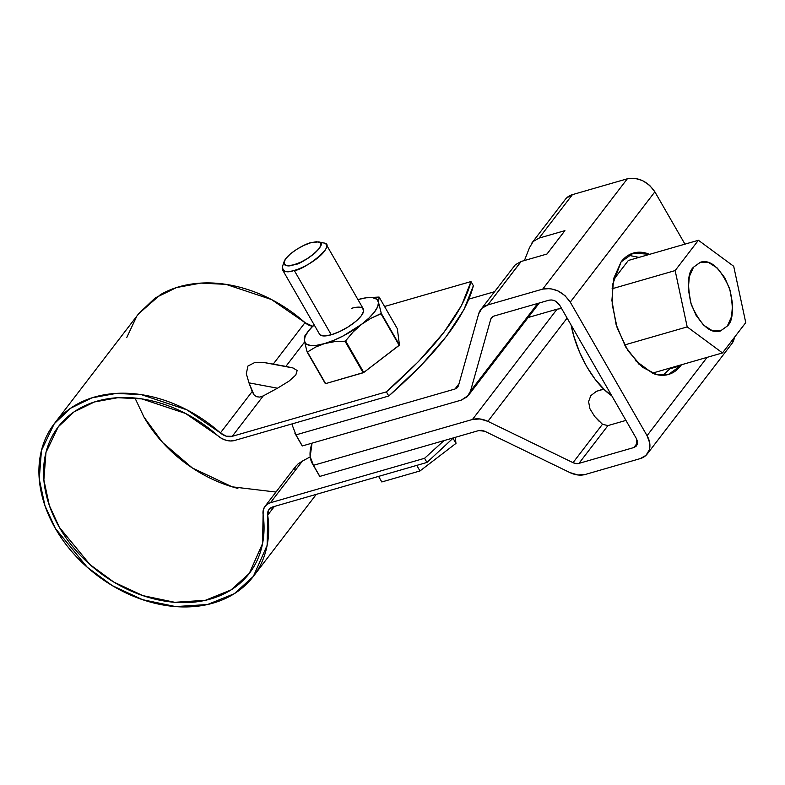 <?xml version="1.0" encoding="UTF-8"?>
<svg xmlns="http://www.w3.org/2000/svg" width="785" height="785" viewBox="0 0 785 785"><rect width="100%" height="100%" fill="white"/><g stroke="black" fill="none" stroke-linecap="round" stroke-linejoin="round"><path stroke-width="1.18" d="M54.273 423.723L41.438 450.472L39.25 479.085L44.98 505.736L55.382 528.462L87.263 567.27L112.226 585.581L142.536 599.671L175.644 606.589L207.554 604.509L234.283 593.705L253.339 576.426L267.126 545.359L267.695 515.156L274.377 506.443L267.695 515.156A11.795 8.861 37.5 0 1 269.029 509.416A11.795 8.861 37.5 0 1 272.827 506.894L426.962 462.443L424.567 458.293L270.442 502.743L424.567 458.293L444.006 440.581L424.567 458.293L426.962 462.443L453.426 437.863L426.962 462.443L272.827 506.894L268.666 509.936L267.695 515.156C269.422 527.324 268.912 538.834 266.154 549.716C263.407 560.588 258.569 570.195 251.661 578.535C244.743 586.876 236.138 593.46 225.864 598.298C215.581 603.135 204.208 605.951 191.746 606.726C179.284 607.511 166.459 606.216 153.252 602.851C140.054 599.485 127.249 594.235 114.826 587.101C102.403 579.978 91.099 571.382 80.894 561.314C70.689 551.256 62.192 540.306 55.382 528.462C48.572 516.618 43.852 504.578 41.222 492.332C38.593 480.077 38.21 468.331 40.064 457.086C41.919 445.851 45.903 435.753 52.026 426.814C58.159 417.875 66.058 410.594 75.743 404.991C85.428 399.388 96.339 395.768 108.467 394.149C120.596 392.52 133.254 392.981 146.422 395.532C159.6 398.073 172.533 402.558 185.231 408.975C197.928 415.393 209.654 423.38 220.408 432.937L252.201 391.489L248.982 382.854L277.488 388.202L289.017 381.127L295.788 375.044L297.162 370.51L295.788 375.044L289.017 381.127L277.488 388.202L248.982 382.854L246.323 373.748L247.893 366.075L255.007 362.385L264.516 362.611L293.011 367.959L297.162 370.51L293.011 367.959L264.516 362.611L293.011 367.959L285.868 366.409L304.531 342.083L285.868 366.409L273.229 364.093L305.022 322.645A11.795 8.861 -142.5 0 0 312.626 326.266L305.022 322.645L271.502 299.536L226.021 284.366L200.901 283.1L176.576 287.536L155.283 297.898L138.876 313.431L54.273 423.723L70.67 408.2L91.973 397.838L116.288 393.403L141.408 394.659L186.889 409.829L220.408 432.937L226.257 436.195L232.242 436.313L386.377 391.862L418.582 361.463L443.937 332.32L461.6 305.385L470.98 281.57L384.552 306.493L470.98 281.57L473.365 285.72C465.417 316.649 437.206 353.407 388.761 396.013L420.966 365.614L446.322 336.471L463.984 309.535L473.365 285.72L470.98 281.57C463.022 312.499 434.821 349.256 386.377 391.862L388.761 396.013L234.636 440.463L388.761 396.013L386.377 391.862L232.242 436.313A11.795 8.861 37.5 0 1 220.408 432.937L252.201 391.489L253.967 394.786L256.548 396.71L259.727 397.092L263.23 395.915L232.242 436.313L263.23 395.915L277.488 388.202L263.23 395.915L259.727 397.092L256.548 396.71L253.967 394.786L248.982 382.854L246.323 373.748L247.893 366.075L255.007 362.385L264.516 362.611L273.229 364.093L305.022 322.645C294.267 313.087 282.531 305.1 269.834 298.683C257.137 292.255 244.204 287.781 231.025 285.23C217.857 282.688 205.209 282.227 193.071 283.856C180.942 285.475 170.041 289.096 160.356 294.699L138.572 313.833M298.104 463.886L302.382 461.099L270.442 502.743A16.848 12.658 37.5 0 0 265.016 506.345A16.848 12.658 37.5 0 0 263.103 514.558L262.563 543.534L249.326 573.354L231.035 589.928L205.385 600.299L174.761 602.301L142.998 595.658L113.894 582.136L89.941 564.562L59.346 527.314L49.357 505.511L43.862 479.929L45.972 452.464L58.276 426.804L74.025 411.899L94.465 401.949L117.799 397.701L141.908 398.908L185.554 413.459L217.73 435.646A16.848 12.658 37.5 0 0 234.636 440.463L230.515 440.974L226.08 440.287L221.694 438.462L217.73 435.646C207.407 426.471 196.152 418.807 183.965 412.645C171.778 406.483 159.365 402.185 146.716 399.742C134.078 397.298 121.94 396.857 110.293 398.417C98.655 399.977 88.185 403.441 78.892 408.828C69.59 414.205 62.005 421.182 56.127 429.768C50.26 438.344 46.423 448.029 44.647 458.823C42.871 469.616 43.234 480.881 45.765 492.637C48.287 504.392 52.811 515.951 59.346 527.314C65.881 538.677 74.045 549.196 83.838 558.851C93.621 568.507 104.483 576.759 116.396 583.598C128.318 590.438 140.603 595.472 153.281 598.71C165.949 601.938 178.264 603.184 190.215 602.429C202.177 601.683 213.088 598.984 222.96 594.343C232.821 589.702 241.073 583.373 247.717 575.376C254.35 567.369 258.991 558.145 261.631 547.714C264.27 537.274 264.761 526.225 263.103 514.558L263.161 510.574L264.496 507.09L266.988 504.412L270.442 502.743L302.382 461.099L310.193 456.87L302.274 461.158M126.758 337.54L136.639 316.522M143.949 417.021C150.484 428.384 158.649 438.893 168.441 448.559C178.234 458.214 189.087 466.467 200.999 473.306C212.921 480.145 225.216 485.179 237.884 488.407M134.981 398.044L143.949 417.021L162.711 442.603L192.345 467.958L232.174 486.828L275.977 492.058M295.445 466.751L298.035 463.935L295.445 466.751L294.807 469.312M453.024 438.265L455.977 443.397L455.182 437.363L455.977 443.397L453.024 438.265M416.766 465.377L419.975 470.961L455.977 443.397L419.975 470.961L416.766 465.377M381.804 481.961L419.975 470.961L381.804 481.961L378.605 476.387L381.804 481.961M320.378 242.83A25.277 8.085 150.1 0 1 326.648 245.538A25.277 8.085 150.1 0 1 316.6 258.785A25.277 8.085 150.1 0 1 294.257 270.433L331.26 334.783L294.257 270.433A25.277 8.085 150.1 0 1 282.178 268.853M310.88 242.702L316.561 241.721L320.094 242.565L320.928 245.116L318.945 248.973L314.451 253.555L308.122 258.167L300.93 262.102L293.963 264.771L288.281 265.752L284.759 264.908L283.915 262.357L285.897 258.5L290.391 253.918L296.72 249.306L303.913 245.371L310.88 242.702L318.474 241.878C330.524 243.065 301.293 265.173 293.963 264.771C287.722 266.998 284.435 265.958 284.101 261.65C286.927 253.545 306.101 243.291 310.88 242.702M318.474 241.878L323.675 242.967C338.129 244.39 303.059 270.913 294.257 270.433C286.77 273.111 282.826 271.865 282.433 266.684L284.101 261.65M307.121 351.974A48.444 15.504 -29.9 0 0 307.445 352.014L315.501 347.137L324.499 343.604A42.125 13.482 150.1 0 1 304.335 340.827L307.121 351.974L325.294 383.571A48.444 15.504 -29.9 0 0 325.618 383.62L307.121 351.974L325.618 383.62L363.161 372.787A48.444 15.504 -29.9 0 0 363.769 372.473L325.618 383.62L307.445 352.014L315.501 347.137L324.499 343.604L334.488 341.671L344.988 341.19A48.444 15.504 -29.9 0 0 345.596 340.876L353.103 331.967L361.581 324.323A42.125 13.482 150.1 0 1 324.499 343.604L316.522 345.322L310.242 345.42L306.081 343.889L304.335 340.827A42.125 13.482 150.1 0 1 307.877 331.731A42.125 13.482 150.1 0 1 314.128 324.794L308.368 331.074L305.11 336.461L304.335 340.827L307.121 351.974M368.322 297.554L379.155 297.113L378.498 302.264A42.125 13.482 150.1 0 1 361.581 324.323L370.991 318.278L381.284 313.401L399.457 344.998L381.284 313.401L378.498 302.264L377.722 306.631L374.465 312.018L368.96 318.053L361.581 324.323L370.991 318.278L381.01 313.764A48.444 15.504 -29.9 0 0 381.284 313.401L378.498 302.264L376.751 299.213L372.6 297.682L366.31 297.77L358.333 299.487A42.125 13.482 150.1 0 1 367.223 297.672A42.125 13.482 150.1 0 1 378.498 302.264L379.155 297.113A48.444 15.504 -29.9 0 0 378.831 297.073L367.105 297.682M314.216 324.951L312.764 326.432M304.992 335.686L304.256 337.521L304.335 340.827L304.256 337.521L305.267 335.323M345.596 340.876L363.769 372.473L399.182 345.361A48.444 15.504 -29.9 0 0 399.457 344.998L363.769 372.473L345.596 340.876L344.988 341.19L363.161 372.787L344.988 341.19L334.488 341.671L324.499 343.604L333.625 340.386L343.29 335.882L361.581 324.323L353.103 331.967L345.596 340.876M379.155 297.113L397.328 328.719L399.457 344.998L397.328 328.719L379.155 297.113M319.436 334.017L320.211 334.95L324.45 335.96L331.26 334.783L339.62 331.584L348.255 326.864L355.85 321.33L361.247 315.825L363.622 311.194L362.621 308.142M381.01 313.764L399.182 345.361L381.01 313.764M351.572 308.309A25.277 8.085 150.1 0 1 363.121 312.773A25.277 8.085 150.1 0 1 331.26 334.783A25.277 8.085 150.1 0 1 320.761 335.303M731.708 343.859L734.407 337.403A21.901 16.456 -142.5 0 1 731.983 343.496M292.52 423.772L292.668 426.265L295.965 434.88L454.966 389.026L457.665 387.231L458.489 385.572L478.654 313.902A21.901 16.456 37.5 0 1 480.812 309.565A21.901 16.456 37.5 0 1 487.838 304.923L542.729 289.096L627.333 178.794C638.362 176.949 647.537 181.296 654.867 191.834L570.263 302.127L564.994 295.621L557.909 290.862L550.099 288.566L542.729 289.096L487.838 304.923L481.98 308.26L478.654 313.902L458.489 385.572L457.213 387.741L454.966 389.026L295.965 434.88L302.333 445.949L461.325 400.095L467.193 396.759L470.509 391.116L490.674 319.446L491.95 317.277L494.207 315.992L549.098 300.164L551.924 299.958L554.936 300.841L559.685 305.179L636.478 438.727L637.498 441.513L637.351 444.173L636.076 446.292L633.848 447.548L578.957 463.376L576.072 463.572L573.021 462.659L487.887 421.349L479.959 418.954L472.472 419.465L313.47 465.319L319.838 476.397L478.84 430.543L481.715 430.347L484.767 431.259L569.9 472.57L577.838 474.964L585.325 474.454L640.207 458.617L645.996 455.349L649.332 449.844L649.705 442.936L647.056 435.675L570.263 302.127L654.867 191.834L684.952 244.145L654.867 191.834L649.597 185.329L642.522 180.56L634.702 178.274L627.333 178.794L572.442 194.631L566.584 197.967L565.239 199.508M494.501 291.726L468.969 299.085L494.501 291.726M561.599 308.505L557.075 309.172L528.128 317.523L557.075 309.172L561.599 308.505M607.933 425.598L578.957 463.376A8.429 6.329 37.5 0 1 573.021 462.659L602.468 424.273L607.933 425.598L625.949 420.407L607.933 425.598L578.957 463.376L633.848 447.548L637.577 442.681L633.848 447.548L636.547 445.752L636.478 438.727L559.685 305.179C556.869 301.126 553.337 299.458 549.098 300.164L494.207 315.992A8.429 6.329 37.5 0 0 491.508 317.778L491.557 317.719M565.426 199.272A21.901 16.456 -142.5 0 1 572.442 194.631L539.109 238.081L572.442 194.631L627.333 178.794L542.729 289.096C553.749 287.251 562.933 291.598 570.263 302.127L647.056 435.675L707.128 357.352L647.056 435.675A21.901 16.456 37.5 0 1 647.37 453.789A21.901 16.456 37.5 0 1 640.207 458.617L585.325 474.454A21.901 16.456 37.5 0 1 569.9 472.57L484.767 431.259L478.84 430.543L319.838 476.397L318.73 474.68A165.223 52.87 -29.9 0 0 319.838 476.397L313.47 465.319L472.472 419.465L557.075 309.172L472.472 419.465C477.309 418.17 482.451 418.798 487.887 421.349L573.021 462.659L602.468 424.273L594.637 416.462L589.898 408.691L588.593 401.567L590.84 395.63L596.453 391.322L603.871 389.144M668.388 374.484L680.801 365.643L670.223 368.695L680.801 365.643L681.458 364.76L680.801 365.643C677.435 370.039 673.442 372.944 668.82 374.357C664.188 375.779 659.292 375.613 654.111 373.846L638.931 364.181L625.576 346.842L616.088 324.46L611.908 300.449L613.674 278.469L621.121 261.856C624.487 257.47 628.481 254.566 633.102 253.143C637.724 251.72 642.63 251.897 647.811 253.663L649.617 254.34L633.397 253.055M668.467 374.465L656.682 374.592L642.297 367.125L627.921 350.699L617.167 327.894L612.192 304.335L612.506 284.749L621.121 261.856L633.456 253.045M662.982 375.289L670.881 367.812M639.039 257.392L628.363 255.262M567.104 318.082L487.887 421.349L567.104 318.082M603.665 388.948L596.453 391.322L590.84 395.63L588.593 401.567L589.898 408.691L594.637 416.462L599.328 421.496M312.037 443.152L310.173 456.713L313.47 465.319A165.223 52.87 150.1 0 1 312.361 463.601A165.223 52.87 150.1 0 1 312.037 443.152M480.803 309.584L515.323 264.78L521.171 261.464L546.978 254.026L564.915 230.643L539.109 238.081L533.201 241.476L529.532 247.579L524.4 260.541L529.532 247.579L533.201 241.476L539.109 238.081L564.915 230.643L546.978 254.026L521.171 261.464L487.838 304.923L521.054 261.503M301.214 444.222A165.223 52.87 -29.9 0 0 302.333 445.949L461.325 400.095L468.36 395.434L470.509 391.116L537.774 303.432L470.509 391.116L490.674 319.446L492.892 316.561L490.674 319.446A8.429 6.329 37.5 0 1 491.508 317.778M515.323 264.78L513.989 266.321M294.856 433.153A165.223 52.87 150.1 0 0 295.965 434.88L301.224 444.231M454.966 389.026L459.009 383.757L454.966 389.026M612.064 288.772L675.149 270.58L698.405 240.269L733.7 266.282L745.75 322.615L722.494 352.926L687.199 326.903L675.149 270.58L687.199 326.903L722.494 352.926L745.75 322.615L733.7 266.282L698.405 240.269L675.149 270.58L612.064 288.772M613.32 280.049L628.334 260.473L698.405 240.269L628.334 260.473L613.32 280.049M624.536 344.978L687.199 326.903L624.536 344.978M652.433 373.13L722.494 352.926L652.433 373.13L635.457 360.619M693.538 267.185L700.328 262.249L708.659 262.543L717.264 268.019L724.83 277.841L730.207 290.528L732.582 304.129L731.581 316.59L727.361 326.001L720.571 330.936L712.24 330.652L703.635 325.176L696.069 315.344L690.692 302.667L688.317 289.057L689.318 276.605L693.538 267.185C687.768 272.179 687.022 284.651 691.3 304.609C700.524 325.176 710.219 333.968 720.375 330.995L727.361 326.001C733.131 321.016 733.877 308.544 729.599 288.586C720.375 268.019 710.68 259.217 700.524 262.19L693.538 267.185M571.127 325.088C576.416 353.358 593.97 383.875 611.8 395.807L604.509 389.762L595.128 379.292L586.709 366.644L579.595 352.288L574.061 336.804L571.127 325.078M265.026 506.325L295.925 466.045M253.339 576.426L316.296 494.354M363.396 309.074L326.325 244.596M319.573 334.253L282.502 269.795M307.867 331.741L304.884 335.823M647.242 453.965L731.856 343.663M312.43 463.729L318.798 474.797M565.416 199.282L532.004 242.83M294.924 433.281L301.293 444.359M468.537 395.208L539.275 303"/></g></svg>
